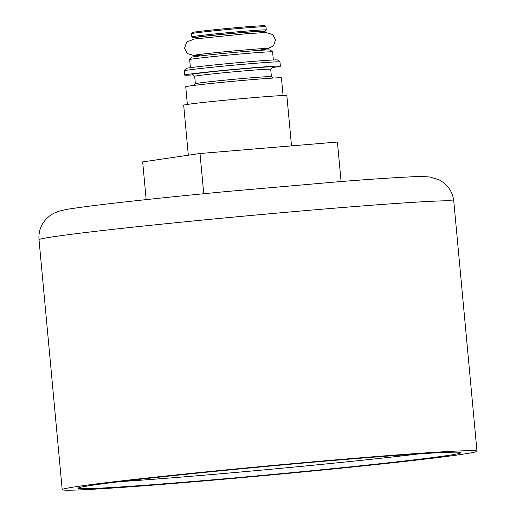 <?xml version="1.0" encoding="UTF-8"?>
<svg xmlns="http://www.w3.org/2000/svg" width="516" height="516" viewBox="0 0 516 516"><rect width="100%" height="100%" fill="white"/><g stroke="black" fill="none" stroke-linecap="round" stroke-linejoin="round"><path stroke-width="0.77" d="M146.17 199.615L142.674 161.908L200.008 153.504L337.419 142.048L341.082 181.529M188.321 155.213L183.683 105.193A51.8 1.155 -5.3 0 1 187.663 104.38A51.8 1.155 -5.3 0 1 245.339 98.337A51.8 1.155 -5.3 0 1 286.844 95.628L291.508 145.873M187.366 104.419L185.728 86.772A48.065 1.071 -5.3 0 1 189.417 86.017A48.065 1.071 -5.3 0 1 242.939 80.412A48.065 1.071 -5.3 0 1 281.446 77.897L283.084 95.544M193.977 85.404L195.377 83.715A38.184 0.851 -5.3 0 1 198.299 83.134A38.184 0.851 -5.3 0 1 240.398 78.716A38.184 0.851 -5.3 0 1 271.403 76.665L273.087 78.064M197.609 75.691A38.184 0.851 -5.3 0 1 240.127 71.24A38.184 0.851 -5.3 0 1 270.719 69.241L272.642 66.938A40.319 0.897 -5.3 0 0 240.785 68.989A40.319 0.897 -5.3 0 0 195.448 73.73A40.319 0.897 -5.3 0 0 192.365 74.381L194.68 76.303A38.184 0.851 -5.3 0 1 197.609 75.691M193.003 74.91A48.065 1.071 -5.3 0 1 184.644 75.078A48.065 1.071 -5.3 0 1 188.334 74.317A48.065 1.071 -5.3 0 1 241.849 68.718A48.065 1.071 -5.3 0 1 280.362 66.196A48.065 1.071 -5.3 0 1 272.113 67.57M184.644 75.078L184.251 70.827A48.065 1.071 -5.3 0 1 184.257 70.802A48.065 1.071 -5.3 0 1 187.94 70.066A48.065 1.071 -5.3 0 1 240.933 64.506A48.065 1.071 -5.3 0 1 279.956 61.926A48.065 1.071 -5.3 0 1 279.969 61.946L280.362 66.196M184.257 70.802L186.186 68.48A45.93 1.026 -5.3 0 1 189.707 67.777A45.93 1.026 -5.3 0 1 240.34 62.468A45.93 1.026 -5.3 0 1 277.627 59.998L279.956 61.926M190.391 67.68L189.643 59.598A41.654 0.929 -5.3 0 1 189.649 59.579A41.654 0.929 -5.3 0 1 192.842 58.947A41.654 0.929 -5.3 0 1 238.773 54.128A41.654 0.929 -5.3 0 1 272.59 51.884A41.654 0.929 -5.3 0 1 272.596 51.903L273.351 59.985M189.649 59.579L191.584 57.257A39.519 0.884 -5.3 0 1 194.609 56.65A39.519 0.884 -5.3 0 1 238.179 52.084A39.519 0.884 -5.3 0 1 270.261 49.955L272.59 51.884M200.008 153.504L203.743 193.732M419.166 453.874A192.255 4.289 -5.3 0 1 119.519 481.667M92.912 485.15A192.255 4.289 -5.3 0 1 306.988 462.736A192.255 4.289 -5.3 0 1 461.027 452.667A192.255 4.289 -5.3 0 1 269.984 474.701A192.255 4.289 -5.3 0 1 78.155 488.188A192.255 4.289 -5.3 0 1 92.912 485.15M78.193 486.375A208.277 4.644 -5.3 0 1 310.103 462.097A208.277 4.644 -5.3 0 1 476.978 451.19A208.277 4.644 -5.3 0 1 270.016 475.055A208.277 4.644 -5.3 0 1 62.204 489.665A208.277 4.644 -5.3 0 1 78.193 486.375M191.539 33.669L192.5 32.508A36.313 0.813 -5.3 0 1 195.287 31.953A36.313 0.813 -5.3 0 1 235.322 27.754A36.313 0.813 -5.3 0 1 264.805 25.8L265.966 26.761A37.384 0.832 -5.3 0 1 265.979 26.78A37.384 0.832 -5.3 0 0 235.619 28.773A37.384 0.832 -5.3 0 0 194.403 33.095A37.384 0.832 -5.3 0 0 191.539 33.669A37.384 0.832 -5.3 0 0 191.533 33.688L191.829 36.875A37.384 0.832 -5.3 0 1 194.7 36.288A37.384 0.832 -5.3 0 1 236.322 31.928A37.384 0.832 -5.3 0 1 266.275 29.973A37.384 0.832 -5.3 0 1 266.269 29.992L265.301 31.153A36.313 0.813 -5.3 0 1 260.98 31.921M197.389 37.823A36.313 0.813 -5.3 0 1 192.997 37.861L191.836 36.894A37.384 0.832 -5.3 0 1 191.829 36.875M192.997 37.861A36.313 0.813 -5.3 0 1 195.777 37.268A36.313 0.813 -5.3 0 1 236.605 32.998A36.313 0.813 -5.3 0 1 265.301 31.153M198.196 38.487L196.989 37.487A32.308 0.722 -5.3 0 1 199.46 36.965A32.308 0.722 -5.3 0 1 235.786 33.166A32.308 0.722 -5.3 0 1 261.315 31.521L260.309 32.727M55.012 236.509A208.277 4.644 -5.3 0 1 286.922 212.231A208.277 4.644 -5.3 0 1 453.796 201.324C453.196 195.448 450.965 190.32 447.101 185.941L443.715 182.754L439.432 179.981L430.183 177.053C424.236 176.453 416.664 176.446 407.472 177.046C391.463 177.807 368.527 179.368 338.67 181.722L225.756 191.61C160.515 197.802 101.181 204.278 75.678 208.045C68.86 208.896 62.888 210.083 57.766 211.599L53.212 213.566L49.22 216.178L45.518 219.693L42.776 223.447C39.784 228.465 38.532 233.916 39.023 239.798A208.277 4.644 -5.3 0 1 55.012 236.509M271.41 76.671L270.719 69.241M195.37 83.727L194.68 76.291M200.64 54.328L199.215 56.044M260.819 48.749L262.534 50.168M476.978 451.19L453.796 201.324M62.204 489.665L39.023 239.798M266.669 48.491L266.682 48.491C265.108 48.033 211.663 52.626 196.602 54.864L194.848 55.154M261.876 49.626L267.062 48.904L273.538 45.885L275.505 39.906L272.9 34.63L265.85 32.476L245.152 33.843L194.274 39.016L186.663 42.086L184.567 48.246L187.198 53.509L194.28 55.638L199.763 55.386M266.275 29.973L265.979 26.78"/></g></svg>
